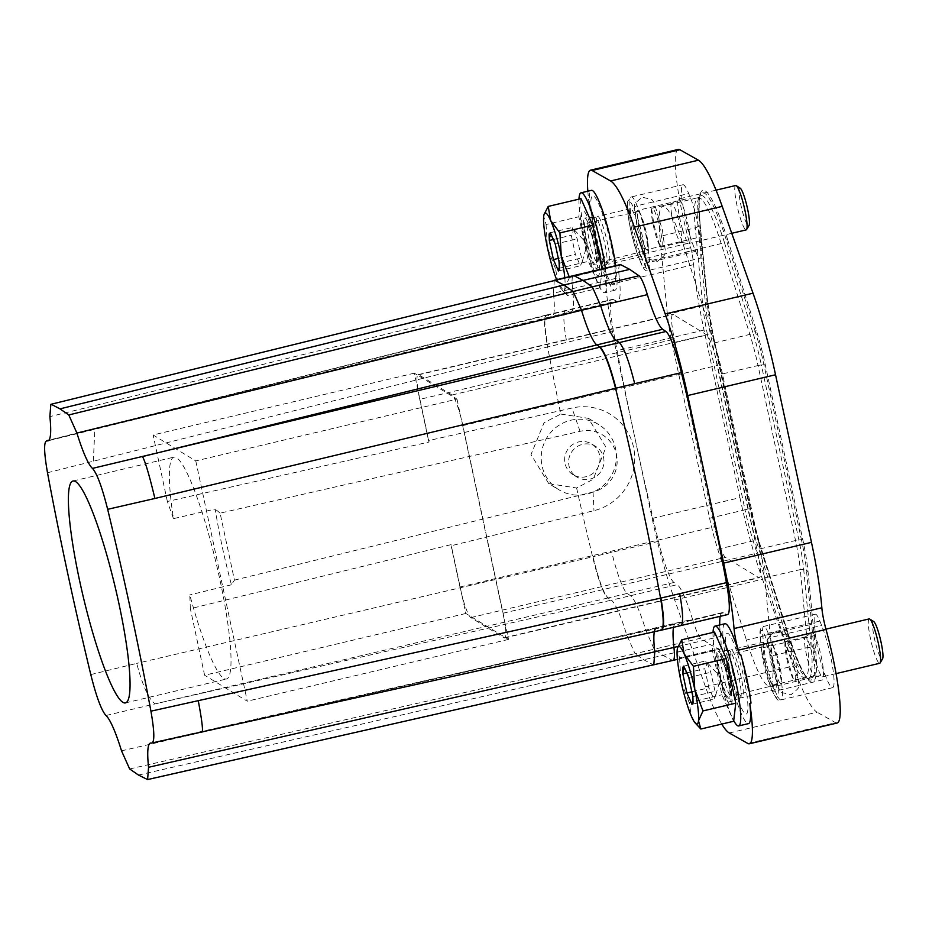 <?xml version="1.0" encoding="UTF-8"?>
<svg xmlns="http://www.w3.org/2000/svg" width="929" height="929" viewBox="0 0 929 929"><rect width="100%" height="100%" fill="white"/><g stroke="black" fill="none" stroke-linecap="round" stroke-linejoin="round"><path stroke-width="0.7" stroke-dasharray="4.64 3.48" d="M234.456 580.126L593.05 492.01A31.354 30.703 -58.7 0 0 616.473 454.583A31.354 30.703 -58.7 0 0 580.044 431.311L220.092 513.133L234.456 580.126L231.437 584.771A114 16.652 76.7 0 1 215.203 509.046L173.456 518.649A114 16.652 76.7 0 1 171.493 504.61A114 16.652 76.7 0 1 173.955 457.126A114 16.652 76.7 0 1 202.952 515.014A114 16.652 76.7 0 1 228.894 631.546A114 16.652 76.7 0 1 226.432 679.018A114 16.652 76.7 0 1 189.806 594.92L190.352 608.704L451.076 544.638L451.111 545.753L593.968 510.648A53.011 51.908 -58.7 0 0 633.566 447.372A53.011 51.908 -58.7 0 0 571.974 408.017L428.571 440.613L429.07 442.007L418.201 391.295A28.497 4.169 -103.3 0 0 419.734 399.377L674.361 339.166L714.587 526.766A28.497 4.169 -103.3 0 0 725.444 557.365L758.679 577.571A28.497 4.169 -103.3 0 0 759.33 577.722A28.497 4.169 -103.3 0 0 757.716 552.999L717.49 365.387A28.497 4.169 -103.3 0 0 706.632 334.788L673.397 314.583A28.497 4.169 -103.3 0 0 672.747 314.432A28.497 4.169 -103.3 0 0 674.361 339.166M231.437 584.771L189.806 594.92M138.467 775.053L710.162 644.587L719.058 649.232A34.199 4.993 -103.3 0 0 719.731 649.348A34.199 4.993 -103.3 0 0 720.625 636.388L678.019 646.468M47.507 472.745L547.634 346.981A624.183 91.181 -103.3 0 0 560.756 414.055L544.057 422.718L531.005 454.571L548.749 483.603L558.979 489.815A38.194 37.392 -58.7 0 1 554.23 428.908A38.194 37.392 121.3 0 1 598.659 424.553A38.194 37.392 121.3 0 1 603.397 485.461A38.194 37.392 -58.7 0 1 558.979 489.815M560.756 414.055L588.417 418.34L605.975 447.221L593.213 479.271L576.607 487.992L548.749 483.603M90.787 674.593L136.726 663.387C142.776 686.276 148.965 699.758 155.271 703.845L105.976 715.516M220.092 513.133L215.203 509.046M173.456 518.649L167.359 501.486L429.07 442.007M121.525 750.841L692.523 619.306A62.742 9.162 -103.3 0 0 677.183 584.678L630.489 595.721A2280.103 2226.627 -55.4 0 1 611.317 600.169A62.824 9.174 76.7 0 1 626.669 634.809L635.018 653.668L654.19 649.22L663.469 655.63L672.364 660.275L653.83 664.839M93.353 461.051L94.874 428.385L550.56 316.777L547.471 315.163L613.303 299.51A45.602 6.666 -103.3 0 0 612.408 299.347A45.602 6.666 -103.3 0 0 613.465 331.316A624.183 91.181 -103.3 0 0 634.333 435.329A624.183 91.181 -103.3 0 0 658.498 541.34A45.602 6.666 -103.3 0 0 673.966 582.46L677.183 584.678M414.311 373.179L153.099 434.958L195.775 460.912L456.998 399.133L417.562 375.153A28.497 4.169 -103.3 0 0 418.201 391.295L414.311 373.179L417.562 375.153A28.497 4.169 -103.3 0 1 418.12 374.654A28.497 4.169 -103.3 0 1 418.77 374.793L452.005 395.011A28.497 4.169 76.7 0 1 453.747 397.159A28.497 4.169 76.7 0 1 460.877 417.249A28.497 4.169 76.7 0 1 462.863 425.61L503.088 613.21A28.497 4.169 76.7 0 1 504.621 621.292A28.497 4.169 76.7 0 1 505.26 637.433A28.497 4.169 76.7 0 1 504.702 637.944A28.497 4.169 76.7 0 1 504.052 637.793L470.817 617.588A28.497 4.169 76.7 0 1 469.075 615.439A28.497 4.169 76.7 0 1 461.945 595.338A28.497 4.169 76.7 0 1 459.96 586.989L451.111 545.753M428.571 440.613L419.734 399.377M601.191 259.168L590.832 210.372A51.304 7.49 -103.3 0 0 601.191 259.168L600.482 259.33A75.249 10.997 -103.3 0 0 600.482 259.365A75.249 10.997 -103.3 0 0 601.678 263.755A22.795 3.333 -103.3 0 1 605.847 285.412A114 16.652 -103.3 0 0 616.217 350.825L652.146 518.428A114 16.652 -103.3 0 0 674.675 599.995L705.494 686.81A128.608 18.789 -103.3 0 0 721.763 724.074M613.303 299.51L616.391 301.112A62.742 9.162 -103.3 0 0 617.622 301.333A62.742 9.162 -103.3 0 0 619.26 277.562L553.429 293.216A62.824 9.174 -103.3 0 1 551.803 316.986L47.983 440.845M620.154 264.614A34.199 4.993 -103.3 0 0 619.26 277.562M587.825 191.188A75.249 10.997 -103.3 0 0 590.124 210.546A51.304 7.49 -103.3 0 1 591.378 190.352M600.482 259.365A51.304 7.49 -103.3 0 0 614.998 290.208A51.304 7.49 -103.3 0 0 615.683 265.671M605.592 223.308A45.684 6.677 -103.3 0 0 591.065 199.154A45.684 6.677 -103.3 0 0 600.773 257.252A45.684 6.677 -103.3 0 0 615.312 281.394A45.684 6.677 -103.3 0 0 605.592 223.308M598.926 237.696A24.514 3.577 -103.3 0 0 608.832 264.126A24.514 3.577 -103.3 0 0 607.438 242.864A24.514 3.577 -103.3 0 0 597.544 216.422A24.514 3.577 -103.3 0 0 598.926 237.696M720.196 616.333A62.742 9.162 -103.3 0 1 722.263 612.629A62.742 9.162 -103.3 0 1 723.494 612.838L726.583 614.452A45.602 6.666 -103.3 0 0 727.477 614.615M719.754 624.973A62.742 9.162 -103.3 0 0 720.625 636.388M692.523 619.306A34.199 4.993 -103.3 0 0 700.884 638.177L710.162 644.587M724.899 623.754A51.304 7.49 -103.3 0 0 733.991 692.732A51.304 7.49 -103.3 0 0 748.507 723.61M738.892 658.266A41.48 6.062 -103.3 0 0 725.7 636.342A41.48 6.062 -103.3 0 0 734.514 689.086A41.48 6.062 -103.3 0 0 747.706 711.01A41.48 6.062 -103.3 0 0 738.892 658.266M732.447 671.098A24.514 3.577 -103.3 0 0 742.341 697.528A24.514 3.577 -103.3 0 0 740.959 676.266A24.514 3.577 -103.3 0 0 731.065 649.824A24.514 3.577 -103.3 0 0 732.447 671.098M576.607 487.992A624.183 91.181 -103.3 0 0 592.621 556.819C598.195 579.789 603.223 593.526 607.705 598.032L673.966 582.46M572.996 474.661A17.953 17.581 121.3 0 1 570.766 446.025A17.953 17.581 -58.7 0 1 591.657 443.981A17.953 17.581 -58.7 0 1 593.886 472.617A17.953 17.581 121.3 0 1 572.996 474.661L576.955 477.065A17.953 17.581 121.3 0 0 597.846 475.021A17.953 17.581 121.3 0 0 595.617 446.384A17.953 17.581 121.3 0 0 574.726 448.428A17.953 17.581 121.3 0 0 576.955 477.065M764.706 577.792L800.287 569.605A54.254 7.931 -103.3 0 0 795.538 540.515L758.029 365.55L722.472 373.911L759.98 548.876A53.928 7.873 -103.3 0 1 764.706 577.792L772.208 655.723L807.789 647.525A91.088 13.308 -103.3 0 1 804.944 677.729L806.151 677.764A92.459 13.505 76.7 0 1 784.947 631.685L787.072 632.254L758.389 541.444A3.426 1.521 -17.5 0 1 759.248 542.095A3.426 1.521 -17.5 0 1 759.283 542.339A60.315 8.814 -103.3 0 1 750.202 507.71L749.68 508.186A57.912 8.466 76.7 0 0 758.389 541.444L756.276 540.875L784.947 631.685A4.564 2.032 -17.5 0 0 781.893 631.778L746.393 640.023A90.775 13.261 -103.3 0 0 769.375 685.811A90.775 13.261 -103.3 0 0 772.208 655.723M759.283 542.339L787.955 633.148A97.15 14.19 -103.3 0 0 815.581 649.952L808.079 572.02A60.315 8.814 -103.3 0 0 802.795 539.679L765.287 364.725A60.315 8.814 -103.3 0 0 756.218 330.085L727.535 239.276A3.426 1.521 -17.5 0 1 726.536 240.623L755.219 331.432L752.989 333.023A55.624 8.129 76.7 0 1 761.35 364.958A4.564 0.639 167.9 0 0 758.029 365.55A54.254 7.931 -103.3 0 0 749.866 334.394L721.183 243.584A91.088 13.308 -103.3 0 0 698.097 197.645A91.088 13.308 -103.3 0 0 695.287 227.837L702.788 305.769L667.37 314.362A53.928 7.873 -103.3 0 0 672.097 343.277L709.605 518.243A53.928 7.873 -103.3 0 0 717.722 549.213L746.393 640.023M667.37 314.362L659.88 236.442L695.287 227.837A4.564 3.089 174.5 0 0 698.027 226.223L699.595 224.237L707.097 302.169A3.426 2.311 174.5 0 0 707.526 300.857L712.752 332.803L712.171 333.221L749.68 508.186L747.903 508.941L710.395 333.976L712.171 333.221A57.912 8.466 76.7 0 1 707.097 302.169L705.529 304.155L698.027 226.223A92.459 13.505 76.7 0 1 699.165 197.064A92.459 13.505 76.7 0 1 724.318 242.214L726.536 240.623A94.746 13.842 76.7 0 0 700.768 194.358C698.968 196.971 698.724 206.493 700.025 222.937A3.426 2.311 174.5 0 1 699.595 224.237A94.746 13.842 76.7 0 1 700.768 194.358L698.097 197.645L662.679 206.354A90.775 13.261 -103.3 0 0 659.88 236.442M722.472 373.911A53.928 7.873 -103.3 0 0 714.355 342.94L685.683 252.131A90.775 13.261 -103.3 0 0 662.679 206.354M456.998 399.133L508.5 639.419L465.824 613.465L451.076 544.638M590.832 210.372L590.124 210.546M678.298 149.418A75.249 10.997 -103.3 0 0 689.481 242.992L601.678 263.755M652.146 518.428L739.948 497.665L704.019 330.062A114 16.652 -103.3 0 1 693.649 264.649A22.795 3.333 -103.3 0 0 689.481 242.992M739.948 497.665A114 16.652 -103.3 0 0 762.477 579.22L674.675 599.995M705.494 686.81L793.296 666.047L762.477 579.22M793.296 666.047A128.608 18.789 -103.3 0 0 817.09 712.218L729.288 732.981M747.799 743.455L835.601 722.692L817.09 712.218M835.601 722.692A75.249 10.997 -103.3 0 0 837.192 723.006M740.657 654.33L751.004 703.125M465.824 613.465L204.612 675.244L190.352 608.704M771.662 689.376A3.426 2.462 157.9 0 0 771.79 689.887C776.156 699.386 779.234 702.719 781.022 699.885L832.605 687.681A36.486 5.33 -103.3 0 1 826.775 678.902L824.987 674.512L773.404 686.717A28.497 4.169 76.7 0 1 763.952 647.548L762.825 635.866A28.497 4.169 76.7 0 1 763.719 626.413A28.497 4.169 76.7 0 1 768.271 633.276L770.048 637.666A36.486 5.33 76.7 0 1 780.534 676.312A36.486 5.33 76.7 0 1 781.022 699.885A36.486 5.33 76.7 0 1 775.192 691.106L773.404 686.717A3.426 2.462 157.9 0 1 770.002 685.497A3.426 2.462 157.9 0 1 769.874 684.987A25.083 3.67 76.7 0 1 761.559 650.521L760.433 638.838A25.083 3.67 76.7 0 1 765.217 636.562L767.006 640.952A33.061 4.831 76.7 0 1 777.968 686.38A33.061 4.831 76.7 0 1 771.662 689.376L769.874 684.987M832.605 687.681A36.486 5.33 -103.3 0 0 832.117 664.107A36.486 5.33 -103.3 0 0 821.642 625.461L819.854 621.071A28.497 4.169 -103.3 0 0 815.302 614.208A28.497 4.169 -103.3 0 0 814.419 623.661L815.534 635.355A28.497 4.169 -103.3 0 0 824.987 674.512M695.647 251.353A28.497 4.169 -103.3 0 0 700.199 258.216A28.497 4.169 -103.3 0 0 701.081 248.763L699.955 237.081A28.497 4.169 -103.3 0 0 690.502 197.912L688.714 193.522A36.486 5.33 -103.3 0 0 682.885 184.743A36.486 5.33 -103.3 0 0 683.372 208.317A36.486 5.33 -103.3 0 0 693.858 246.963L695.647 251.353L644.064 263.557L642.276 259.168A36.486 5.33 76.7 0 1 631.79 220.51A36.486 5.33 76.7 0 1 631.302 196.936A36.486 5.33 76.7 0 1 637.131 205.727L638.92 210.117A28.497 4.169 76.7 0 1 648.372 249.274L649.499 260.968A28.497 4.169 76.7 0 1 648.605 270.409A28.497 4.169 76.7 0 1 644.064 263.557A3.426 2.462 157.9 0 1 640.65 262.338C643.472 269.445 646.131 272.127 648.605 270.409L700.199 258.216M202.011 732.238L151.357 743.119M661.611 630.106L726.583 614.452M631.859 229.904A24.514 3.577 76.7 0 1 630.466 208.642A24.514 3.577 76.7 0 1 640.36 235.083A24.514 3.577 76.7 0 1 641.753 256.346A24.514 3.577 76.7 0 1 631.859 229.904M765.38 663.306A24.514 3.577 76.7 0 1 763.986 642.044A24.514 3.577 76.7 0 1 773.88 668.485A24.514 3.577 76.7 0 1 775.274 689.748A24.514 3.577 76.7 0 1 765.38 663.306M195.775 460.912L247.288 701.198L204.612 675.244M508.5 639.419L247.288 701.198M167.359 501.486L153.099 434.958M48.784 440.369L547.471 315.163C543.837 314.652 544.022 325.22 548.017 346.889L566.771 342.36A45.602 6.666 76.7 0 1 565.715 310.391A45.602 6.666 76.7 0 1 566.609 310.553L569.698 312.156L616.391 301.112M675.255 230.392A19.95 2.915 76.7 0 1 671.574 203.637A19.95 2.915 76.7 0 1 671.725 203.567A19.95 2.915 76.7 0 1 677.369 215.574A19.95 2.915 76.7 0 1 680.899 242.399A19.95 2.915 76.7 0 1 680.748 242.411A19.95 2.915 76.7 0 1 675.255 230.392M682.641 229.672A22.795 3.333 76.7 0 1 678.437 199.085A22.795 3.333 76.7 0 1 678.6 199.015A22.795 3.333 76.7 0 1 685.056 212.729A22.795 3.333 76.7 0 1 689.097 243.386A22.795 3.333 76.7 0 1 688.912 243.398A22.795 3.333 76.7 0 1 682.641 229.672M653.331 225.492A19.95 2.915 -103.3 0 0 655.735 235.014A19.95 2.915 -103.3 0 0 660.589 246.638A19.95 2.915 -103.3 0 0 661.39 247.009A19.95 2.915 -103.3 0 0 660.252 229.707A19.95 2.915 -103.3 0 0 657.848 220.185A19.95 2.915 -103.3 0 0 652.204 208.189A19.95 2.915 -103.3 0 0 651.67 208.886A19.95 2.915 -103.3 0 0 653.331 225.492M643.925 223.483A19.95 2.915 -103.3 0 0 639.071 211.858A19.95 2.915 -103.3 0 0 638.281 211.475A19.95 2.915 -103.3 0 0 639.407 228.789A19.95 2.915 -103.3 0 0 641.811 238.3A19.95 2.915 -103.3 0 0 647.455 250.307A19.95 2.915 -103.3 0 0 648.001 249.611A19.95 2.915 -103.3 0 0 646.329 232.993A19.95 2.915 -103.3 0 0 643.925 223.483M580.997 198.667L578.848 216.759L588.417 261.351L600.122 287.862L602.073 268.887M592.319 230.868A33.374 4.877 -103.3 0 0 581.705 213.229A33.374 4.877 -103.3 0 0 588.8 255.661A33.374 4.877 -103.3 0 0 599.414 273.3A33.374 4.877 -103.3 0 0 592.319 230.868M589.195 252.874A25.873 3.774 -103.3 0 0 596.581 268.411A25.873 3.774 -103.3 0 0 591.924 233.655A25.873 3.774 -103.3 0 0 584.678 218.083A25.873 3.774 -103.3 0 0 589.195 252.874M568.885 276.412L569.477 277.527L602.259 269.77M600.122 287.862L567.329 295.619L564.971 287.386L569.477 277.527M567.329 295.619L558.05 283.171L555.623 269.108L588.417 261.351M544.046 214.506L543.709 216.271L546.066 224.504L578.848 216.759M546.066 224.504L547.413 247.625L555.623 269.108M564.786 277.725A39.901 5.829 76.7 0 1 564.971 287.386A39.901 5.829 76.7 0 1 561.766 289.709A39.901 5.829 76.7 0 1 558.05 283.171A39.901 5.829 76.7 0 1 556.622 279.71M582.332 261.374L587.267 244.048L572.194 227.524L573.181 231.216L571.277 235.281L575.376 254.395L580.393 265.752L582.332 261.374L577.211 238.881L573.448 228.801M558.991 260.526L555.263 244.083L577.211 238.881M559.351 263.197L581.31 257.995M550.247 232.714L572.194 227.524M555.263 244.083L554.671 242.167M553.649 239.45L571.277 235.281M558.631 258.355L575.376 254.395M558.434 270.943L580.393 265.752M735.675 185.51A22.795 3.333 -103.3 0 0 739.716 216.178A22.795 3.333 -103.3 0 0 746.173 229.893M740.216 188.181A19.381 2.833 -103.3 0 0 743.188 214.123A19.381 2.833 -103.3 0 0 749.029 225.48M578.988 199.143A51.304 7.49 -103.3 0 0 590.112 261.781A51.304 7.49 -103.3 0 0 604.628 292.658A51.304 7.49 -103.3 0 0 605.325 268.121M599.217 250.017A24.514 3.577 -103.3 0 0 606.219 264.742A24.514 3.577 -103.3 0 0 601.806 231.809A24.514 3.577 -103.3 0 0 594.932 217.049A24.514 3.577 -103.3 0 0 599.217 250.017M808.776 663.794A19.95 2.915 76.7 0 1 805.095 637.039A19.95 2.915 76.7 0 1 805.234 636.969A19.95 2.915 76.7 0 1 810.878 648.976A19.95 2.915 76.7 0 1 814.419 675.801A19.95 2.915 76.7 0 1 814.257 675.813A19.95 2.915 76.7 0 1 808.776 663.794M816.161 663.074A22.795 3.333 76.7 0 1 811.958 632.486A22.795 3.333 76.7 0 1 812.12 632.417A22.795 3.333 76.7 0 1 818.565 646.131A22.795 3.333 76.7 0 1 822.618 676.788A22.795 3.333 76.7 0 1 822.432 676.8A22.795 3.333 76.7 0 1 816.161 663.074M786.851 658.893A19.95 2.915 -103.3 0 0 789.255 668.415A19.95 2.915 -103.3 0 0 794.109 680.04A19.95 2.915 -103.3 0 0 794.899 680.411A19.95 2.915 -103.3 0 0 793.772 663.109A19.95 2.915 -103.3 0 0 791.369 653.586A19.95 2.915 -103.3 0 0 785.713 641.591A19.95 2.915 -103.3 0 0 785.179 642.287A19.95 2.915 -103.3 0 0 786.851 658.893M777.434 656.884A19.95 2.915 -103.3 0 0 772.58 645.26A19.95 2.915 -103.3 0 0 771.79 644.877A19.95 2.915 -103.3 0 0 772.916 662.191A19.95 2.915 -103.3 0 0 775.332 671.702A19.95 2.915 -103.3 0 0 780.975 683.709A19.95 2.915 -103.3 0 0 781.51 683.012A19.95 2.915 -103.3 0 0 779.849 666.395A19.95 2.915 -103.3 0 0 777.434 656.884M714.517 632.068L712.369 650.161L721.926 694.753L733.631 721.264M725.619 665.838A29.159 4.262 -103.3 0 0 716.34 650.416A29.159 4.262 -103.3 0 0 722.53 687.495A29.159 4.262 -103.3 0 0 731.808 702.916A29.159 4.262 -103.3 0 0 725.619 665.838M722.704 686.299A25.942 3.786 -103.3 0 0 730.113 701.883A25.942 3.786 -103.3 0 0 725.444 667.034A25.942 3.786 -103.3 0 0 718.175 651.415A25.942 3.786 -103.3 0 0 722.704 686.299M697.934 726.037L691.571 716.573L689.144 702.51L721.926 694.753M677.566 647.908L677.218 649.673L679.587 657.906L712.369 650.161M679.587 657.906L680.934 681.027L689.144 702.51M715.853 694.776L720.788 677.45L705.715 660.925L706.702 664.618L704.786 668.683L708.885 687.797L713.902 699.154L715.853 694.776L710.731 672.282L706.957 662.203M692.511 693.928L688.772 677.485L710.731 672.282M692.871 696.599L714.819 691.397M683.756 666.116L705.715 660.925M688.772 677.485L688.18 675.569M687.17 672.851L704.786 668.683M692.151 691.757L708.885 687.797M691.954 704.345L713.902 699.154M869.196 618.911A22.795 3.333 -103.3 0 0 873.237 649.58A22.795 3.333 -103.3 0 0 879.682 663.294M873.724 621.571A19.381 2.833 -103.3 0 0 876.709 647.525A19.381 2.833 -103.3 0 0 882.55 658.882M713.042 632.417A51.304 7.49 -103.3 0 0 724.167 695.066A51.304 7.49 -103.3 0 0 733.713 720.602M733.26 683.291A24.514 3.577 -103.3 0 0 740.262 698.016A24.514 3.577 -103.3 0 0 735.849 665.083A24.514 3.577 -103.3 0 0 728.986 650.323A24.514 3.577 -103.3 0 0 733.26 683.291M129.654 768.957L635.018 653.668L644.296 660.078L653.18 664.711L146.933 779.454M607.705 598.032L155.271 703.845L611.317 600.169L608.089 597.951C603.606 593.445 598.578 579.708 593.004 556.738L136.726 663.387M580.044 431.311L571.974 408.017M547.471 315.163L547.088 315.256C543.453 314.745 543.639 325.313 547.634 346.981L548.017 346.889M613.465 331.316L566.771 342.36M658.498 541.34L593.004 556.738M593.05 492.01L593.968 510.648M459.96 586.989L714.587 526.766M673.037 660.391A34.199 4.993 76.7 0 1 672.364 660.275L719.058 649.232M700.884 638.177L654.19 649.22L645.829 630.35A62.742 9.162 76.7 0 0 630.489 595.721L627.272 593.503A45.602 6.666 76.7 0 1 611.793 552.383M470.817 617.588L725.444 557.365M693.649 264.649L605.847 285.412M704.019 330.062L616.217 350.825M617.622 301.333L551.803 316.986A62.824 9.174 -103.3 0 1 550.56 316.777A2280.103 2237.856 -62.5 0 1 569.698 312.156A62.742 9.162 -103.3 0 0 570.929 312.376A62.742 9.162 -103.3 0 0 572.566 288.617A34.199 4.993 76.7 0 1 573.46 275.658M723.494 612.838L676.8 623.882L680.783 625.658M722.263 612.629L656.397 628.109A62.824 9.174 -103.3 0 1 657.627 628.329A2280.103 2237.856 117.5 0 0 676.8 623.882A62.742 9.162 -103.3 0 0 675.569 623.673A62.742 9.162 -103.3 0 0 673.502 627.365M759.98 548.876L795.538 540.515A4.564 0.639 167.9 0 1 798.859 539.923L801.437 539.656A57.912 8.466 76.7 0 1 806.511 570.708A3.426 2.311 -5.5 0 1 808.079 572.02M714.355 342.94L749.866 334.394A4.564 2.032 -17.5 0 0 752.989 333.023L724.318 242.214A4.564 2.032 162.5 0 1 721.183 243.584L685.683 252.131M709.605 518.243L745.046 509.812L707.538 334.846A4.564 0.639 167.9 0 0 710.395 333.976A55.624 8.129 76.7 0 1 705.529 304.155A4.564 3.089 -5.5 0 1 702.788 305.769A54.254 7.931 -103.3 0 0 707.538 334.846L672.097 343.277M717.722 549.213L753.21 540.968A4.564 2.032 162.5 0 1 756.276 540.875A55.624 8.129 76.7 0 1 747.903 508.941A4.564 0.639 -12.1 0 1 745.046 509.812A54.254 7.931 -103.3 0 0 753.21 540.968L781.893 631.778A91.088 13.308 -103.3 0 0 804.944 677.729L769.375 685.811M765.287 364.725L761.35 364.958L798.859 539.923A55.624 8.129 76.7 0 1 803.736 569.744A4.564 3.089 -5.5 0 0 800.287 569.605L807.789 647.525A4.564 3.089 -5.5 0 1 811.238 647.676L814.001 648.628L806.511 570.708L803.736 569.744L811.238 647.676A92.459 13.505 76.7 0 1 806.151 677.764L808.799 679.471A94.746 13.842 76.7 0 1 787.072 632.254A3.426 1.521 162.5 0 1 787.931 632.904C797.221 660.867 804.177 676.393 808.799 679.471A94.746 13.842 76.7 0 0 814.001 648.628A3.426 2.311 -5.5 0 1 815.581 649.952M452.005 395.011L706.632 334.788M462.863 425.61L717.49 365.387M503.088 613.21L757.716 552.999M504.052 637.793L758.679 577.571M727.535 239.276A97.15 14.19 -103.3 0 0 699.92 222.484L707.41 300.404A60.315 8.814 -103.3 0 0 712.694 332.745L750.202 507.71M150.475 743.061L656.397 628.109A62.824 9.174 -103.3 0 0 655.398 628.84M802.795 539.679L801.437 539.656L763.928 364.691A57.912 8.466 76.7 0 0 755.219 331.432A3.426 1.521 162.5 0 0 756.218 330.085M787.955 633.148A3.426 1.521 162.5 0 0 787.931 632.904L759.248 542.095L750.26 507.768L712.694 332.745M707.41 300.404A3.426 2.311 174.5 0 1 707.526 300.857L700.025 222.937A3.426 2.311 174.5 0 0 699.92 222.484M661.227 630.187L201.558 731.982L657.627 628.329L660.333 630.036M640.522 261.827L638.734 257.438A33.061 4.831 76.7 0 1 627.772 212.009A33.061 4.831 76.7 0 1 634.077 209.013L635.866 213.403A25.083 3.67 76.7 0 1 644.18 247.857L645.307 259.551A25.083 3.67 76.7 0 1 640.522 261.827A3.426 2.462 157.9 0 0 640.65 262.338L638.862 257.948A3.426 2.462 157.9 0 0 642.276 259.168L693.858 246.963M815.534 635.355L763.952 647.548A3.426 2.311 -5.5 0 0 761.443 650.068L770.002 685.497L771.79 689.887A3.426 2.462 157.9 0 0 775.192 691.106L826.775 678.902M767.006 640.952A3.426 2.462 -22.1 0 1 770.048 637.666L821.642 625.461M819.854 621.071L768.271 633.276A3.426 2.462 157.9 0 0 765.217 636.562M760.433 638.838A3.426 2.311 174.5 0 1 760.317 638.386A3.426 2.311 174.5 0 1 762.825 635.866L814.419 623.661M815.302 614.208L763.719 626.413C760.398 626.831 759.272 630.826 760.317 638.386L761.443 650.068A3.426 2.311 -5.5 0 0 761.559 650.521M645.307 259.551A3.426 2.311 -5.5 0 0 649.499 260.968L701.081 248.763M644.18 247.857A3.426 2.311 -5.5 0 0 648.372 249.274L699.955 237.081M635.866 213.403A3.426 2.462 -22.1 0 1 638.92 210.117L690.502 197.912M634.077 209.013A3.426 2.462 -22.1 0 1 637.131 205.727L688.714 193.522M638.734 257.438A3.426 2.462 157.9 0 0 638.862 257.948C630.675 234.236 626.947 215.423 627.656 201.5L631.302 196.936L682.885 184.743M418.77 374.793L673.397 314.583M554.299 280.279L553.429 293.216L49.876 416.622M593.805 235.339A19.95 2.915 -103.3 0 0 588.162 223.332A19.95 2.915 -103.3 0 0 591.703 250.156A19.95 2.915 -103.3 0 0 597.347 262.164A19.95 2.915 -103.3 0 0 593.805 235.339M591.738 235.002A22.226 3.251 -103.3 0 0 584.666 223.25A22.226 3.251 -103.3 0 0 589.381 251.527A22.226 3.251 -103.3 0 0 596.453 263.279A22.226 3.251 -103.3 0 0 591.738 235.002M727.326 668.741A19.95 2.915 -103.3 0 0 721.682 656.733A19.95 2.915 -103.3 0 0 725.212 683.558A19.95 2.915 -103.3 0 0 730.868 695.566A19.95 2.915 -103.3 0 0 727.326 668.741M725.247 668.404A22.226 3.251 -103.3 0 0 718.175 656.652A22.226 3.251 -103.3 0 0 722.901 684.928A22.226 3.251 -103.3 0 0 729.973 696.68A22.226 3.251 -103.3 0 0 725.247 668.404M72.985 481.013L173.955 457.126M125.461 702.905L226.432 679.018M588.429 418.329L598.659 424.553M591.657 443.981L595.617 446.384M504.702 637.944L759.33 577.722M763.986 642.044L731.065 649.824M775.274 689.748L742.341 697.528M630.466 208.642L597.544 216.422M641.753 256.346L608.832 264.126M677.404 659.358L719.731 649.348M418.12 374.654L672.747 314.432M546.577 315.001L612.408 299.347M546.194 315.094L49.005 440.114M671.574 203.637L678.437 199.085M680.748 242.411L688.912 243.398M671.725 203.567L652.204 208.189M638.281 211.475L586.873 223.123L591.738 235.13C595.872 252.676 597.393 261.943 596.29 262.93L647.455 250.307M680.899 242.399L661.39 247.009M561.766 289.709L564.414 292.635M554.868 242.771A114 114 0 0 0 554.23 240.832M559.165 261.711A114 114 0 0 0 558.12 255.463M716.038 190.155L678.6 199.015M731.75 233.307L689.097 243.386M614.998 290.208L604.628 292.658M606.219 264.742L596.581 268.411M594.932 217.049L584.678 218.083M805.095 637.039L811.958 632.486M814.257 675.813L822.432 676.8M805.234 636.969L785.713 641.591M771.79 644.877L720.393 656.513L725.259 668.532C729.393 686.078 730.902 695.345 729.811 696.332L780.975 683.709M814.419 675.801L794.899 680.411M688.377 676.173A114 114 0 0 0 687.75 674.233M692.686 695.113A114 114 0 0 0 691.64 688.865M825.939 629.142L812.12 632.417M836.065 673.606L822.618 676.788M740.262 698.016L730.113 701.883M728.986 650.323L718.175 651.415M637.213 228.453C649.116 265.857 643.007 256.706 657.442 261.421C668.578 251.271 665.675 258.75 662.447 230.044C650.637 192.756 656.513 201.663 642.218 197.076C631.058 207.306 634.008 199.654 637.213 228.453M639.071 211.858L638.734 211.475C638.955 209.699 641.289 217.084 645.725 233.62L648.001 249.611M651.67 208.886L653.935 224.864C658.371 241.401 660.705 248.786 660.925 247.021L660.589 246.638M770.733 661.854C782.636 699.258 776.528 690.108 790.951 694.822C802.099 684.673 799.184 692.151 795.956 663.445C784.157 626.158 790.033 635.064 775.738 630.477C764.567 640.708 767.517 633.055 770.733 661.854M772.58 645.26L772.243 644.877C772.475 643.1 774.809 650.486 779.245 667.022L781.51 683.012M785.179 642.287L787.455 658.266C791.891 674.802 794.225 682.188 794.446 680.423L794.109 680.04"/><path stroke-width="1.39" d="M70.511 528.485A114 16.652 76.7 0 1 72.985 481.013A114 16.652 76.7 0 1 101.981 538.89A114 16.652 76.7 0 1 127.923 655.421A114 16.652 -103.3 0 1 125.461 702.905A114 16.652 -103.3 0 1 96.465 645.016A114 16.652 -103.3 0 1 70.511 528.485M678.019 646.468L673.931 647.432A34.199 4.993 76.7 0 1 673.037 660.391L147.572 779.582L138.467 775.053L129.654 768.957L121.525 750.841A67.399 9.847 -103.3 0 0 105.976 715.516C101.458 710.499 96.395 696.866 90.787 674.593A601.377 87.849 -103.3 0 1 47.507 472.745C43.814 451.633 43.675 440.985 47.077 440.799A67.399 9.847 -103.3 0 0 47.983 440.845A67.399 9.847 -103.3 0 0 49.876 416.622L50.828 404.336L554.996 280.395L50.816 404.336M147.595 779.582L148.559 767.284L673.931 647.432A62.742 9.162 -103.3 0 1 673.502 627.365M660.716 629.943C664.444 630.431 664.514 619.806 660.937 598.044L150.928 711.173C154.62 732.273 154.76 742.921 151.357 743.119A67.399 9.847 -103.3 0 0 150.475 743.061A67.399 9.847 -103.3 0 0 148.559 767.284M721.763 724.074A128.608 18.789 -103.3 0 0 729.288 732.981L747.799 743.455A75.249 10.997 -103.3 0 0 749.389 743.781L837.192 723.006A75.249 10.997 -103.3 0 0 826.02 629.432A22.795 3.333 -103.3 0 1 821.84 607.775L734.038 628.55A114 16.652 -103.3 0 0 723.668 563.125L705.552 478.632A624.183 91.181 -103.3 0 1 726.42 582.646A45.602 6.666 -103.3 0 1 727.477 614.615L661.611 630.106L151.357 743.119M150.928 711.173A601.377 87.849 -103.3 0 0 107.659 509.313C102.051 487.051 96.988 473.407 92.47 468.39L600.088 347.156L596.871 344.938A2280.103 2226.627 -55.4 0 1 616.008 340.316L662.702 329.272A62.742 9.162 -103.3 0 1 647.362 294.656A34.199 4.993 -103.3 0 0 639.001 275.785L629.723 269.375L583.029 280.419L574.122 275.774L554.996 280.395L563.891 285.029L583.029 280.419L592.307 286.829L68.781 414.949L76.91 433.065A67.399 9.847 -103.3 0 0 92.47 468.39M51.513 404.452L59.967 408.865L68.781 414.949M49.005 440.114L46.45 440.764L48.784 440.369M59.967 408.865L563.891 285.029L573.158 291.439L581.519 310.298L647.362 294.656M620.827 264.73A34.199 4.993 -103.3 0 0 620.154 264.614L573.46 275.658A34.199 4.993 76.7 0 1 574.122 275.774L620.827 264.73L629.723 269.375M821.84 607.775A114 16.652 -103.3 0 0 811.47 542.362L775.541 374.759A114 16.652 -103.3 0 0 753.013 293.204L665.21 313.967A114 16.652 -103.3 0 1 687.739 395.522L705.552 478.632A624.183 91.181 -103.3 0 0 681.398 372.622A45.602 6.666 -103.3 0 0 665.919 331.502L662.702 329.272M665.21 313.967L634.391 227.152A128.608 18.789 -103.3 0 0 610.608 180.969L592.087 170.506A75.249 10.997 -103.3 0 0 590.496 170.181A75.249 10.997 -103.3 0 0 587.825 191.188M615.683 265.671A51.304 7.49 -103.3 0 0 605.894 221.218A51.304 7.49 -103.3 0 0 591.378 190.352L581.02 192.802A51.304 7.49 -103.3 0 0 578.988 199.143M749.389 743.781A75.249 10.997 -103.3 0 0 749.761 703.416L751.004 703.125A51.304 7.49 -103.3 0 0 740.657 654.33L739.403 654.597A75.249 10.997 -103.3 0 0 738.218 650.195A22.795 3.333 -103.3 0 1 734.038 628.55M720.196 616.333A62.742 9.162 -103.3 0 0 719.754 624.973M733.713 720.602A51.304 7.49 -103.3 0 0 738.683 725.932L748.507 723.61A51.304 7.49 -103.3 0 0 749.761 703.416M739.403 654.597A51.304 7.49 -103.3 0 0 724.899 623.754L715.063 626.076A51.304 7.49 -103.3 0 0 713.042 632.417M753.013 293.204L722.205 206.377A128.608 18.789 -103.3 0 0 698.411 160.206L610.608 180.969M592.087 170.506L679.889 149.743L698.411 160.206M679.889 149.743A75.249 10.997 -103.3 0 0 678.298 149.418L590.496 170.181M198.283 700.814C202.348 722.495 203.439 732.888 201.558 731.982M665.919 331.502L600.088 347.156C604.674 351.638 609.958 365.318 615.95 388.194L634.693 383.665C628.91 360.742 623.754 347.04 619.225 342.546L616.008 340.316A62.742 9.162 76.7 0 1 600.668 305.699L592.307 286.829L639.001 275.785M107.659 509.313L154.899 498.478C149.395 475.474 145.261 461.504 142.509 456.569L596.871 344.938A62.824 9.174 76.7 0 1 581.519 310.298L76.91 433.065M556.622 279.71A39.901 5.829 76.7 0 1 547.413 247.625A39.901 5.829 76.7 0 1 544.289 229.614A39.901 5.829 76.7 0 1 543.709 216.271A39.901 5.829 76.7 0 1 544.011 214.634A39.901 5.829 76.7 0 1 550.63 220.487L548.215 206.424L580.997 198.667L592.702 225.178L602.073 268.887M564.786 277.725A39.901 5.829 76.7 0 0 564.391 274.043A39.901 5.829 76.7 0 0 561.267 256.044A39.901 5.829 76.7 0 0 550.63 220.487L559.92 232.924L561.267 256.044L569.477 277.527M559.92 232.924L592.702 225.178M548.215 206.424L544.046 214.506M554.671 242.167L550.247 232.714L549.097 234.062L549.318 240.472L553.417 259.586L558.434 270.943L559.293 267.134L558.991 260.526M549.318 240.472L553.417 259.586L558.434 270.943L559.583 269.607L559.351 263.197L555.263 244.083L550.247 232.714L549.318 240.472L553.649 239.45M553.417 259.586L558.631 258.355M731.75 233.307L746.173 229.893A22.795 3.333 -103.3 0 0 746.591 229.533A22.795 3.333 -103.3 0 0 742.132 199.236A22.795 3.333 -103.3 0 0 736.209 185.649A22.795 3.333 -103.3 0 0 735.675 185.51L716.038 190.155M746.591 229.533L749.029 225.48A19.381 2.833 -103.3 0 0 745.244 199.723A19.381 2.833 -103.3 0 0 740.216 188.181L736.209 185.649M605.325 268.121A51.304 7.49 -103.3 0 0 595.535 223.668A51.304 7.49 -103.3 0 0 581.02 192.802M702.998 710.929L694.776 689.446A39.901 5.829 76.7 0 0 684.15 653.888L693.429 666.325L694.776 689.446A39.901 5.829 76.7 0 1 697.9 707.445A39.901 5.829 76.7 0 1 698.492 720.788A39.901 5.829 76.7 0 1 695.287 723.11A39.901 5.829 76.7 0 1 691.571 716.573A39.901 5.829 76.7 0 1 680.934 681.027A39.901 5.829 76.7 0 1 677.81 663.016A39.901 5.829 76.7 0 1 677.218 649.673A39.901 5.829 76.7 0 1 677.531 648.036A39.901 5.829 76.7 0 1 684.15 653.888L681.723 639.826L714.517 632.068L726.223 658.58L735.78 703.172L733.631 721.264L700.849 729.021L698.492 720.788L702.998 710.929L735.78 703.172M693.429 666.325L726.223 658.58M700.849 729.021L695.287 723.11M681.723 639.826L677.566 647.908M688.18 675.569L683.756 666.116L682.618 667.463L682.838 673.873L686.937 692.988L691.954 704.345L692.813 700.536L692.511 693.928M682.838 673.873L686.937 692.988L691.954 704.345L693.092 703.009L692.871 696.599L688.772 677.485L683.756 666.116L682.838 673.873L687.17 672.851M686.937 692.988L692.151 691.757M836.065 673.606L879.682 663.294A22.795 3.333 -103.3 0 0 880.111 662.934A22.795 3.333 -103.3 0 0 875.641 632.637A22.795 3.333 -103.3 0 0 869.73 619.051A22.795 3.333 -103.3 0 0 869.196 618.911L825.939 629.142M880.111 662.934L882.55 658.882A19.381 2.833 -103.3 0 0 878.753 633.125A19.381 2.833 -103.3 0 0 873.724 621.571L869.73 619.051M738.683 725.932A51.304 7.49 -103.3 0 0 729.579 656.942A51.304 7.49 -103.3 0 0 715.063 626.076M723.668 563.125L811.47 542.362M687.739 395.522L775.541 374.759M634.391 227.152L722.205 206.377M826.02 629.432L738.218 650.195M655.398 628.84A62.824 9.174 -103.3 0 0 654.748 651.891L653.83 664.839M154.899 498.478L615.567 388.287A624.183 91.181 76.7 0 1 660.554 598.125C664.13 619.887 664.061 630.524 660.333 630.036M660.937 598.044L679.726 593.689C683.512 615.393 683.558 625.995 679.889 625.496M615.95 388.194L615.567 388.287C609.575 365.411 604.291 351.731 599.704 347.249M726.42 582.646L679.726 593.689M634.693 383.665L681.398 372.622M550.223 236.338A114 105.674 8.1 0 0 549.097 234.062M683.732 669.739A114 105.674 8.1 0 0 682.618 667.463M673.037 660.391L677.404 659.358M573.46 275.658L554.299 280.279"/></g></svg>
